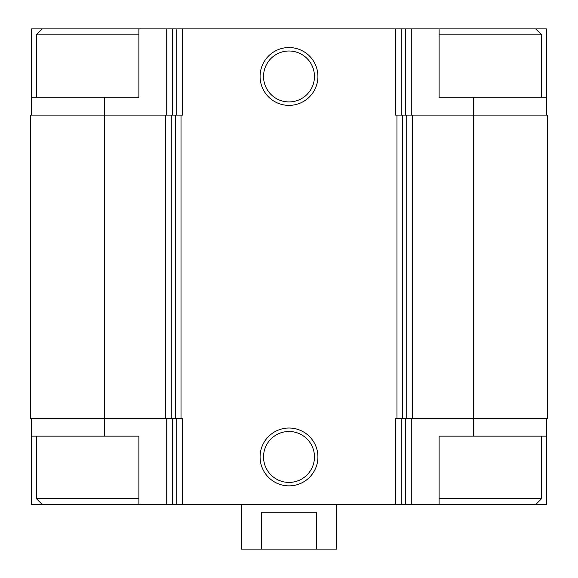 <?xml version="1.0" encoding="UTF-8"?>
<svg xmlns="http://www.w3.org/2000/svg" width="578" height="578" viewBox="0 0 578 578"><rect width="100%" height="100%" fill="white"/><g stroke="black" fill="none" stroke-linecap="round" stroke-linejoin="round"><path stroke-width="0.87" d="M138.886 28.9L31.573 28.9L31.573 97.27L138.886 97.27L138.886 28.9L172.468 28.9L172.468 115.101M104.697 97.27L104.697 115.101L165.532 115.101L165.532 418.306L104.697 418.306L104.697 436.144L138.886 436.144L138.886 504.515L439.114 504.515L439.114 436.144L546.427 436.144L546.427 504.515L535.727 504.515L541.665 498.568L541.665 436.144M138.886 504.515L31.573 504.515L31.573 418.306M546.427 115.101L546.427 28.9L535.727 28.9L541.665 34.846L439.114 34.846M172.468 28.9L439.114 28.9L439.114 97.27L473.303 97.27L473.303 115.101L412.468 115.101L412.468 418.306L473.303 418.306L473.303 436.144M546.427 418.306L546.427 436.144M104.697 436.144L31.573 436.144M412.468 115.101L395.46 115.101L395.46 28.9M547.612 115.101L473.303 115.101L473.303 418.306L547.612 418.306L547.612 115.101M182.54 28.9L182.54 115.101L171.276 115.101L171.276 418.306L182.54 418.306L182.54 504.515M104.697 115.101L30.388 115.101L30.388 418.306L104.697 418.306L104.697 115.101M165.532 115.101L171.276 115.101M289 47.541A28.914 28.914 0 0 0 263.958 90.919A28.914 28.914 0 0 0 314.042 90.919A28.914 28.914 0 0 0 289 47.541M289 428.031A28.914 28.914 0 0 0 263.958 471.41A28.914 28.914 0 0 0 314.042 471.41A28.914 28.914 0 0 0 289 428.031M406.724 115.101L406.724 418.306L395.46 418.306L395.46 504.515M406.724 418.306L412.468 418.306M165.532 418.306L171.276 418.306M546.427 97.27L473.303 97.27M31.573 97.27L31.573 115.101M289 431.484A25.461 25.461 0 0 0 266.949 469.683A25.461 25.461 0 0 0 311.051 469.683A25.461 25.461 0 0 0 289 431.484M289 51.001A25.461 25.461 0 0 0 266.949 89.193A25.461 25.461 0 0 0 311.051 89.193A25.461 25.461 0 0 0 289 51.001M439.114 504.515L535.727 504.515M439.114 498.568L541.665 498.568M541.665 97.27L541.665 34.846M439.114 28.9L535.727 28.9M42.273 504.515L36.335 498.568L138.886 498.568M36.335 97.27L36.335 34.846L138.886 34.846M241.438 504.515L241.438 549.1L336.562 549.1L336.562 504.515M261.27 549.1L261.27 512.238L316.73 512.238L316.73 549.1M411.276 418.306L411.276 504.515M166.724 418.306L166.724 504.515M405.532 418.306L405.532 504.515M401.204 418.306L401.204 504.515M396.97 115.101L396.97 418.306M181.03 115.101L181.03 418.306M176.796 418.306L176.796 504.515M172.468 418.306L172.468 504.515M402.714 115.101L402.714 418.306M175.286 115.101L175.286 418.306M411.276 28.9L411.276 115.101M405.532 28.9L405.532 115.101M401.204 28.9L401.204 115.101M176.796 28.9L176.796 115.101M166.724 28.9L166.724 115.101M36.335 498.568L36.335 436.144M42.273 28.9L36.335 34.846"/></g></svg>
